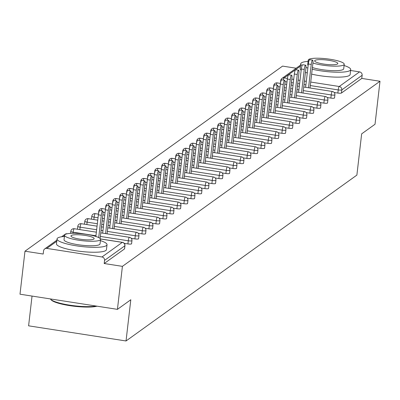 <?xml version="1.0" encoding="UTF-8"?>
<svg xmlns="http://www.w3.org/2000/svg" width="400" height="400" viewBox="0 0 400 400"><rect width="100%" height="100%" fill="white"/><g stroke="black" fill="none" stroke-linecap="round" stroke-linejoin="round"><path stroke-width="0.6" d="M32.04 296.07L28.6 325.825L126.035 340.975L356.885 175.095L361.655 133.865L375.025 124.255L380 81.26L122.41 266.355L117.435 309.355L20 294.2L24.975 251.2L43.195 254.035L43.56 250.895A3.02 2.905 -125.7 0 1 44.72 248.9L56.9 240.145M296.16 68.22L282.565 66.105L24.975 251.2M124.54 248.69A3.02 0.57 -173.4 0 1 124.59 248.81A3.02 0.57 -173.4 0 1 124.515 248.92L124.875 245.78L104.555 260.38A3.02 2.905 -125.7 0 0 101.97 256.98L46.825 248.405A3.02 2.905 -125.7 0 0 44.72 248.9M124.515 248.92L104.19 263.52L122.41 266.355M104.555 260.38L104.19 263.52M350.6 70.49L359.56 71.885A3.02 2.905 54.3 0 1 362.145 75.285L361.78 78.425L380 81.26M126.035 340.975L130.805 299.745L117.435 309.355M361.78 78.425L341.46 93.03A3.02 0.57 -173.4 0 1 337.86 93.06L334.18 92.485M334.485 97.83A3.02 0.57 -173.4 0 1 334.535 97.95A3.02 0.57 -173.4 0 1 334.46 98.06A3.02 0.57 -173.4 0 1 330.865 98.085L327.185 97.515M327.49 102.855A3.02 0.57 -173.4 0 1 327.535 102.98A3.02 0.57 -173.4 0 1 327.46 103.085A3.02 0.57 -173.4 0 1 323.865 103.115L320.185 102.545M320.49 107.885A3.02 0.57 -173.4 0 1 320.54 108.005A3.02 0.57 -173.4 0 1 320.465 108.115A3.02 0.57 -173.4 0 1 316.865 108.145L313.185 107.57M313.49 112.915A3.02 0.57 -173.4 0 1 313.54 113.035A3.02 0.57 -173.4 0 1 313.465 113.145A3.02 0.57 -173.4 0 1 309.87 113.175L306.19 112.6M306.495 117.945A3.02 0.57 -173.4 0 1 306.54 118.065A3.02 0.57 -173.4 0 1 306.465 118.17A3.02 0.57 -173.4 0 1 302.87 118.2L299.19 117.63M299.495 122.97A3.02 0.57 -173.4 0 1 299.545 123.095A3.02 0.57 -173.4 0 1 299.47 123.2A3.02 0.57 -173.4 0 1 295.87 123.23L292.195 122.66M292.495 128A3.02 0.57 -173.4 0 1 292.545 128.12A3.02 0.57 -173.4 0 1 292.47 128.23A3.02 0.57 -173.4 0 1 288.875 128.26L285.195 127.685M285.5 133.03A3.02 0.57 -173.4 0 1 285.55 133.15A3.02 0.57 -173.4 0 1 285.47 133.26A3.02 0.57 -173.4 0 1 281.875 133.29L278.195 132.715M278.5 138.06A3.02 0.57 -173.4 0 1 278.55 138.18A3.02 0.57 -173.4 0 1 278.475 138.285A3.02 0.57 -173.4 0 1 274.88 138.315L271.2 137.745M271.5 143.085A3.02 0.57 -173.4 0 1 271.55 143.21A3.02 0.57 -173.4 0 1 271.475 143.315A3.02 0.57 -173.4 0 1 267.88 143.345L264.2 142.775M264.505 148.115A3.02 0.57 -173.4 0 1 264.555 148.235A3.02 0.57 -173.4 0 1 264.475 148.345A3.02 0.57 -173.4 0 1 260.88 148.375L257.2 147.8M257.505 153.145A3.02 0.57 -173.4 0 1 257.555 153.265A3.02 0.57 -173.4 0 1 257.48 153.375A3.02 0.57 -173.4 0 1 253.885 153.405L250.205 152.83M250.505 158.175A3.02 0.57 -173.4 0 1 250.555 158.295A3.02 0.57 -173.4 0 1 250.48 158.4A3.02 0.57 -173.4 0 1 246.885 158.43L243.205 157.86M243.51 163.2A3.02 0.57 -173.4 0 1 243.56 163.325A3.02 0.57 -173.4 0 1 243.485 163.43A3.02 0.57 -173.4 0 1 239.885 163.46L236.205 162.89M236.51 168.23A3.02 0.57 -173.4 0 1 236.56 168.35A3.02 0.57 -173.4 0 1 236.485 168.46A3.02 0.57 -173.4 0 1 232.89 168.49L229.21 167.915M229.515 173.26A3.02 0.57 -173.4 0 1 229.56 173.38A3.02 0.57 -173.4 0 1 229.485 173.49A3.02 0.57 -173.4 0 1 225.89 173.515L222.21 172.945M222.515 178.29A3.02 0.57 -173.4 0 1 222.565 178.41A3.02 0.57 -173.4 0 1 222.49 178.515A3.02 0.57 -173.4 0 1 218.89 178.545L215.21 177.975M215.515 183.315A3.02 0.57 -173.4 0 1 215.565 183.44A3.02 0.57 -173.4 0 1 215.49 183.545A3.02 0.57 -173.4 0 1 211.895 183.575L208.215 183.005M208.52 188.345A3.02 0.57 -173.4 0 1 208.565 188.465A3.02 0.57 -173.4 0 1 208.49 188.575A3.02 0.57 -173.4 0 1 204.895 188.605L201.215 188.03M201.52 193.375A3.02 0.57 -173.4 0 1 201.57 193.495A3.02 0.57 -173.4 0 1 201.495 193.605A3.02 0.57 -173.4 0 1 197.895 193.63L194.22 193.06M194.52 198.4A3.02 0.57 -173.4 0 1 194.57 198.525A3.02 0.57 -173.4 0 1 194.495 198.63A3.02 0.57 -173.4 0 1 190.9 198.66L187.22 198.09M187.525 203.43A3.02 0.57 -173.4 0 1 187.575 203.555A3.02 0.57 -173.4 0 1 187.495 203.66A3.02 0.57 -173.4 0 1 183.9 203.69L180.22 203.12M180.525 208.46A3.02 0.57 -173.4 0 1 180.575 208.58A3.02 0.57 -173.4 0 1 180.5 208.69A3.02 0.57 -173.4 0 1 176.905 208.72L173.225 208.145M173.525 213.49A3.02 0.57 -173.4 0 1 173.575 213.61A3.02 0.57 -173.4 0 1 173.5 213.72A3.02 0.57 -173.4 0 1 169.905 213.745L166.225 213.175M166.53 218.515A3.02 0.57 -173.4 0 1 166.58 218.64A3.02 0.57 -173.4 0 1 166.5 218.745A3.02 0.57 -173.4 0 1 162.905 218.775L159.225 218.205M159.53 223.545A3.02 0.57 -173.4 0 1 159.58 223.67A3.02 0.57 -173.4 0 1 159.505 223.775A3.02 0.57 -173.4 0 1 155.91 223.805L152.23 223.235M152.535 228.575A3.02 0.57 -173.4 0 1 152.58 228.695A3.02 0.57 -173.4 0 1 152.505 228.805A3.02 0.57 -173.4 0 1 148.91 228.835L145.23 228.26M145.535 233.605A3.02 0.57 -173.4 0 1 145.585 233.725A3.02 0.57 -173.4 0 1 145.51 233.835A3.02 0.57 -173.4 0 1 141.91 233.86L138.23 233.29M138.535 238.63A3.02 0.57 -173.4 0 1 138.585 238.755A3.02 0.57 -173.4 0 1 138.51 238.86A3.02 0.57 -173.4 0 1 134.915 238.89L131.235 238.32M131.54 243.66A3.02 0.57 -173.4 0 1 131.585 243.785A3.02 0.57 -173.4 0 1 131.51 243.89A3.02 0.57 -173.4 0 1 127.915 243.92L124.235 243.345M100.13 238.51L102.95 214.1A3.725 0.74 98.8 0 0 102.695 211.02A3.725 0.74 98.8 0 0 101.29 215.295L98.715 237.58M101.29 215.295L98.37 214.84A3.725 0.74 -81.2 0 1 99.77 210.565L102.695 211.02M98.37 214.84L95.865 236.46M107.085 233.84L109.95 209.07A3.725 0.74 98.8 0 0 109.695 205.99A3.725 0.74 98.8 0 0 108.29 210.265L105.59 233.605M108.29 210.265L105.365 209.81A3.725 0.74 -81.2 0 1 106.77 205.535L109.695 205.99M105.365 209.81L102.665 233.15M114.085 228.81L116.95 204.045A3.725 0.74 98.8 0 0 116.69 200.96A3.725 0.74 98.8 0 0 115.29 205.235L112.59 228.58M115.29 205.235L112.365 204.78A3.725 0.74 -81.2 0 1 113.77 200.505L116.69 200.96M112.365 204.78L109.665 228.125M121.08 223.78L123.945 199.015A3.725 0.74 98.8 0 0 123.69 195.93A3.725 0.74 98.8 0 0 122.285 200.205L119.585 223.55M122.285 200.205L119.365 199.755A3.725 0.74 -81.2 0 1 120.765 195.475L123.69 195.93M119.365 199.755L116.665 223.095M128.08 218.755L130.945 193.985A3.725 0.74 98.8 0 0 130.685 190.905A3.725 0.74 98.8 0 0 129.285 195.18L126.585 218.52M129.285 195.18L126.36 194.725A3.725 0.74 -81.2 0 1 127.765 190.45L130.685 190.905M126.36 194.725L123.66 218.065M135.075 213.725L137.945 188.955A3.725 0.74 98.8 0 0 137.685 185.875A3.725 0.74 98.8 0 0 136.285 190.15L133.585 213.49M136.285 190.15L133.36 189.695A3.725 0.74 -81.2 0 1 134.76 185.42L137.685 185.875M133.36 189.695L130.66 213.035M64.42 236.455A25.155 4.745 6.6 0 0 57.675 238.02A25.155 4.745 6.6 0 0 57.04 238.915A25.155 4.745 6.6 0 0 78.94 246.2A25.155 4.745 6.6 0 0 106.39 245.595A25.155 4.745 6.6 0 0 107.025 244.7A25.155 4.745 6.6 0 0 100.405 240.615M57.04 238.915L56.475 243.825A25.155 4.745 6.6 0 0 78.37 251.11A25.155 4.745 6.6 0 0 105.825 250.505A25.155 4.745 6.6 0 0 106.455 249.605L107.025 244.7M100.55 239.37L100.025 243.89A18.115 3.415 -173.4 0 1 99.57 244.535A18.115 3.415 -173.4 0 1 79.805 244.97A18.115 3.415 -173.4 0 1 64.04 239.725L64.56 235.21A18.115 3.415 6.6 0 0 80.33 240.455A18.115 3.415 6.6 0 0 100.095 240.02A18.115 3.415 6.6 0 0 100.55 239.37A18.115 3.415 6.6 0 0 84.78 234.125A18.115 3.415 6.6 0 0 65.015 234.565A18.115 3.415 6.6 0 0 64.56 235.21M71.25 235.535A11.675 2.2 6.6 0 0 70.96 235.95A11.675 2.2 6.6 0 0 81.12 239.33A11.675 2.2 6.6 0 0 93.86 239.05A11.675 2.2 6.6 0 0 94.15 238.63A11.675 2.2 6.6 0 0 83.99 235.25A11.675 2.2 6.6 0 0 71.25 235.535M50.365 298.92A25.155 4.745 6.6 0 0 50.54 299.165A25.155 4.745 6.6 0 0 70.145 305.22A25.155 4.745 6.6 0 0 96.13 306.04M97.025 306.18A24.555 4.63 -173.4 0 1 71.665 305.92A24.555 4.63 -173.4 0 1 51.065 299.8L50.54 299.165M312.205 69.215A25.155 4.745 6.6 0 0 350.075 70.49A25.155 4.745 6.6 0 0 350.705 69.595A25.155 4.745 6.6 0 0 344.085 65.515M308.1 61.35A25.155 4.745 6.6 0 0 301.355 62.915A25.155 4.745 6.6 0 0 300.725 63.81A25.155 4.745 6.6 0 0 302.075 65.62M311.64 74.125A25.155 4.745 6.6 0 0 349.505 75.4A25.155 4.745 6.6 0 0 350.135 74.505L350.705 69.595M312.925 63.015A18.115 3.415 6.6 0 0 330.79 66.025A18.115 3.415 6.6 0 0 343.775 64.915A18.115 3.415 6.6 0 0 344.23 64.27L343.705 68.785A18.115 3.415 -173.4 0 1 343.25 69.43A18.115 3.415 -173.4 0 1 330.27 70.54A18.115 3.415 -173.4 0 1 312.4 67.535M344.23 64.27A18.115 3.415 6.6 0 0 328.465 59.025A18.115 3.415 6.6 0 0 308.7 59.46A18.115 3.415 6.6 0 0 308.245 60.105A18.115 3.415 6.6 0 0 308.88 61.16M314.935 60.43A11.675 2.2 6.6 0 0 314.64 60.845A11.675 2.2 6.6 0 0 324.8 64.225A11.675 2.2 6.6 0 0 337.54 63.945A11.675 2.2 6.6 0 0 337.83 63.53A11.675 2.2 6.6 0 0 327.67 60.15A11.675 2.2 6.6 0 0 314.935 60.43M308.14 65.485A18.115 3.415 -173.4 0 1 307.72 64.62L308.245 60.105M300.725 63.81L300.155 68.72A25.155 4.745 6.6 0 0 301.17 70.285M305.43 72.35A25.155 4.745 6.6 0 0 307.275 72.96M305.975 67.43A25.155 4.745 6.6 0 0 307.845 68.05M142.075 208.695L144.94 183.93A3.725 0.74 98.8 0 0 144.685 180.845A3.725 0.74 98.8 0 0 143.28 185.12L140.58 208.465M143.28 185.12L140.36 184.665A3.725 0.74 -81.2 0 1 141.76 180.39L144.685 180.845M140.36 184.665L137.66 208.01M149.075 203.665L151.94 178.9A3.725 0.74 98.8 0 0 151.68 175.815A3.725 0.74 98.8 0 0 150.28 180.09L147.58 203.435M150.28 180.09L147.355 179.64A3.725 0.74 -81.2 0 1 148.76 175.36L151.68 175.815M147.355 179.64L144.655 202.98M156.07 198.64L158.94 173.87A3.725 0.74 98.8 0 0 158.68 170.79A3.725 0.74 98.8 0 0 157.28 175.065L154.575 198.405M157.28 175.065L154.355 174.61A3.725 0.74 -81.2 0 1 155.755 170.335L158.68 170.79M154.355 174.61L151.655 197.95M163.07 193.61L165.935 168.84A3.725 0.74 98.8 0 0 165.68 165.76A3.725 0.74 98.8 0 0 164.275 170.035L161.575 193.375M164.275 170.035L161.355 169.58A3.725 0.74 -81.2 0 1 162.755 165.305L165.68 165.76M161.355 169.58L158.65 192.92M170.07 188.58L172.935 163.815A3.725 0.74 98.8 0 0 172.675 160.73A3.725 0.74 98.8 0 0 171.275 165.005L168.575 188.35M171.275 165.005L168.35 164.55A3.725 0.74 -81.2 0 1 169.755 160.275L172.675 160.73M168.35 164.55L165.65 187.895M177.065 183.55L179.93 158.785A3.725 0.74 98.8 0 0 179.675 155.7A3.725 0.74 98.8 0 0 178.275 159.975L175.57 183.32M178.275 159.975L175.35 159.525A3.725 0.74 -81.2 0 1 176.75 155.245L179.675 155.7M175.35 159.525L172.65 182.865M184.065 178.525L186.93 153.755A3.725 0.74 98.8 0 0 186.675 150.675A3.725 0.74 98.8 0 0 185.27 154.95L182.57 178.29M185.27 154.95L182.35 154.495A3.725 0.74 -81.2 0 1 183.75 150.22L186.675 150.675M182.35 154.495L179.645 177.835M191.065 173.495L193.93 148.725A3.725 0.74 98.8 0 0 193.67 145.645A3.725 0.74 98.8 0 0 192.27 149.92L189.57 173.26M192.27 149.92L189.345 149.465A3.725 0.74 -81.2 0 1 190.75 145.19L193.67 145.645M189.345 149.465L186.645 172.805M198.06 168.465L200.925 143.7A3.725 0.74 98.8 0 0 200.67 140.615A3.725 0.74 98.8 0 0 199.265 144.89L196.565 168.235M199.265 144.89L196.345 144.435A3.725 0.74 -81.2 0 1 197.745 140.16L200.67 140.615M196.345 144.435L193.645 167.78M205.06 163.435L207.925 138.67A3.725 0.74 98.8 0 0 207.665 135.585A3.725 0.74 98.8 0 0 206.265 139.865L203.565 163.205M206.265 139.865L203.34 139.41A3.725 0.74 -81.2 0 1 204.745 135.135L207.665 135.585M203.34 139.41L200.64 162.75M212.06 158.41L214.925 133.64A3.725 0.74 98.8 0 0 214.665 130.56A3.725 0.74 98.8 0 0 213.265 134.835L210.565 158.175M213.265 134.835L210.34 134.38A3.725 0.74 -81.2 0 1 211.745 130.105L214.665 130.56M210.34 134.38L207.64 157.72M219.055 153.38L221.92 128.61A3.725 0.74 98.8 0 0 221.665 125.53A3.725 0.74 98.8 0 0 220.26 129.805L217.56 153.145M220.26 129.805L217.34 129.35A3.725 0.74 -81.2 0 1 218.74 125.075L221.665 125.53M217.34 129.35L214.64 152.69M226.055 148.35L228.92 123.585A3.725 0.74 98.8 0 0 228.66 120.5A3.725 0.74 98.8 0 0 227.26 124.775L224.56 148.12M227.26 124.775L224.335 124.32A3.725 0.74 -81.2 0 1 225.74 120.045L228.66 120.5M224.335 124.32L221.635 147.665M233.05 143.32L235.92 118.555A3.725 0.74 98.8 0 0 235.66 115.47A3.725 0.74 98.8 0 0 234.26 119.75L231.555 143.09M234.26 119.75L231.335 119.295A3.725 0.74 -81.2 0 1 232.735 115.02L235.66 115.47M231.335 119.295L228.635 142.635M240.05 138.295L242.915 113.525A3.725 0.74 98.8 0 0 242.66 110.445A3.725 0.74 98.8 0 0 241.255 114.72L238.555 138.06M241.255 114.72L238.335 114.265A3.725 0.74 -81.2 0 1 239.735 109.99L242.66 110.445M238.335 114.265L235.635 137.605M247.05 133.265L249.915 108.495A3.725 0.74 98.8 0 0 249.655 105.415A3.725 0.74 98.8 0 0 248.255 109.69L245.555 133.03M248.255 109.69L245.33 109.235A3.725 0.74 -81.2 0 1 246.735 104.96L249.655 105.415M245.33 109.235L242.63 132.575M254.045 128.235L256.915 103.47A3.725 0.74 98.8 0 0 256.655 100.385A3.725 0.74 98.8 0 0 255.255 104.66L252.55 128.005M255.255 104.66L252.33 104.205A3.725 0.74 -81.2 0 1 253.73 99.93L256.655 100.385M252.33 104.205L249.63 127.55M261.045 123.205L263.91 98.44A3.725 0.74 98.8 0 0 263.655 95.355A3.725 0.74 98.8 0 0 262.25 99.635L259.55 122.975M262.25 99.635L259.33 99.18A3.725 0.74 -81.2 0 1 260.73 94.905L263.655 95.355M259.33 99.18L256.625 122.52M268.045 118.18L270.91 93.41A3.725 0.74 98.8 0 0 270.65 90.33A3.725 0.74 98.8 0 0 269.25 94.605L266.55 117.945M269.25 94.605L266.325 94.15A3.725 0.74 -81.2 0 1 267.73 89.875L270.65 90.33M266.325 94.15L263.625 117.49M275.04 113.15L277.905 88.38A3.725 0.74 98.8 0 0 277.65 85.3A3.725 0.74 98.8 0 0 276.245 89.575L273.545 112.915M276.245 89.575L273.325 89.12A3.725 0.74 -81.2 0 1 274.725 84.845L277.65 85.3M273.325 89.12L270.625 112.46M282.04 108.12L284.905 83.355A3.725 0.74 98.8 0 0 284.65 80.27A3.725 0.74 98.8 0 0 283.245 84.545L280.545 107.89M283.245 84.545L280.325 84.09A3.725 0.74 -81.2 0 1 281.725 79.815L284.65 80.27M280.325 84.09L277.62 107.435M289.04 103.09L291.905 78.325A3.725 0.74 98.8 0 0 291.645 75.24A3.725 0.74 98.8 0 0 290.245 79.52L287.545 102.86M290.245 79.52L287.32 79.065A3.725 0.74 -81.2 0 1 288.725 74.79L291.645 75.24M287.32 79.065L284.62 102.405M296.035 98.065L298.9 73.295A3.725 0.74 98.8 0 0 298.645 70.215A3.725 0.74 98.8 0 0 297.24 74.49L294.54 97.83M297.24 74.49L294.32 74.035A3.725 0.74 -81.2 0 1 295.72 69.76L298.645 70.215M294.32 74.035L291.62 97.375M303.035 93.035L305.9 68.27A3.725 0.74 98.8 0 0 305.64 65.185A3.725 0.74 98.8 0 0 304.24 69.46L301.54 92.8M304.24 69.46L301.315 69.005A3.725 0.74 -81.2 0 1 302.72 64.73L305.64 65.185M301.315 69.005L298.615 92.345M310.035 88.005L312.9 63.24A3.725 0.74 98.8 0 0 312.64 60.155A3.725 0.74 98.8 0 0 311.24 64.43L308.54 87.775M311.24 64.43L308.315 63.975A3.725 0.74 -81.2 0 1 309.715 59.7L312.64 60.155M308.315 63.975L305.615 87.32M101.97 256.98L122.295 242.38L100.48 238.985M64.505 235.7L63.315 236.555M56.77 241.255L46.825 248.405M124.59 248.81L124.95 245.67A3.02 0.57 6.6 0 1 124.875 245.78A3.02 2.905 -125.7 0 0 122.295 242.38A3.02 0.6 -81.2 0 1 122.415 242.34A3.02 0.6 -81.2 0 1 122.53 242.425M67.125 233.8A3.02 2.905 -125.7 0 0 65.04 234.295L61.585 236.78M300.45 66.155L284.09 77.91L287.405 78.425M291.815 79.11L293.7 79.405M298.115 80.09L300 80.385M304.42 81.075L306.305 81.365M310.72 82.055L339.24 86.49L359.56 71.885M362.145 75.285L341.82 89.885L341.46 93.03M337.86 93.06L338.225 89.915A3.02 0.6 98.8 0 1 339.24 86.49A3.02 2.905 54.3 0 1 341.82 89.885A3.02 0.57 -173.4 0 1 338.225 89.915L310.315 85.575M276.285 85.085A3.02 0.6 98.8 0 1 277.09 82.94A3.02 0.6 -81.2 0 1 277.215 82.9L280.415 83.4L280.75 80.51A3.02 0.57 6.6 0 1 280.825 80.4A3.02 2.905 54.3 0 1 284.09 77.91A3.02 0.6 98.8 0 0 283.28 80.06M127.915 243.92L128.28 240.78L100.37 236.44M95.95 235.75L73.13 232.2L73 233.31M100.45 238.925L122.415 242.34A3.02 3.02 0 0 1 124.95 245.67A3.02 0.57 6.6 0 0 124.895 245.54M67.16 233.795A3.02 0.6 -81.2 0 1 67.27 233.765A3.02 0.6 -81.2 0 1 67.285 233.765A3.02 3.02 0 0 0 65.04 234.295M70.88 231.265A3.02 0.57 6.6 0 0 70.805 231.37A3.02 0.57 6.6 0 0 73.13 232.2A3.02 0.6 98.8 0 1 74.145 228.775A3.02 0.6 -81.2 0 1 74.265 228.735A3.02 0.6 -81.2 0 1 74.37 228.81M131.585 243.785L131.95 240.64A3.02 3.02 0 0 0 129.415 237.31A3.02 0.6 -81.2 0 0 129.29 237.35A3.02 0.6 98.8 0 0 128.28 240.78A3.02 0.57 -173.4 0 0 131.875 240.75A3.02 0.57 6.6 0 0 131.95 240.64A3.02 0.57 6.6 0 0 131.895 240.51M134.915 238.89L135.275 235.75L107.365 231.41M102.95 230.72L101.065 230.43M96.645 229.74L80.125 227.175L79.845 229.605M141.91 233.86L142.275 230.72L114.365 226.38M109.945 225.695L108.06 225.4M103.645 224.715L101.76 224.42M97.34 223.735L87.125 222.145L86.845 224.575M148.91 228.835L149.275 225.69L121.36 221.35M116.945 220.665L115.06 220.37M110.64 219.685L108.755 219.39M104.34 218.705L102.455 218.41M98.035 217.725L94.125 217.115L93.845 219.545M155.91 223.805L156.27 220.665L128.36 216.325M123.94 215.635L122.06 215.34M117.64 214.655L115.755 214.36M111.335 213.675L109.45 213.38M105.035 212.695L103.05 212.385M162.905 218.775L163.27 215.635L135.36 211.295M130.94 210.605L129.055 210.315M124.64 209.625L122.755 209.335M118.335 208.645L116.45 208.355M112.03 207.665L110.05 207.36M169.905 213.745L170.27 210.605L142.355 206.265M137.94 205.58L136.055 205.285M131.635 204.6L129.75 204.305M125.335 203.62L123.45 203.325M119.03 202.635L117.05 202.33M176.905 208.72L177.265 205.575L149.355 201.235M144.935 200.55L143.05 200.255M138.635 199.57L136.75 199.275M132.33 198.59L130.445 198.295M126.03 197.61L124.045 197.3M183.9 203.69L184.265 200.55L156.355 196.21M151.935 195.52L150.05 195.225M145.63 194.54L143.745 194.245M139.33 193.56L137.445 193.265M133.025 192.58L131.045 192.27M190.9 198.66L191.265 195.52L163.35 191.18M158.935 190.49L157.05 190.2M152.63 189.51L150.745 189.22M146.33 188.53L144.445 188.24M140.025 187.55L138.04 187.245M197.895 193.63L198.26 190.49L170.35 186.15M165.93 185.465L164.045 185.17M159.63 184.485L157.745 184.19M153.325 183.505L151.44 183.21M147.025 182.52L145.04 182.215M204.895 188.605L205.26 185.46L177.35 181.12M172.93 180.435L171.045 180.14M166.625 179.455L164.74 179.16M160.325 178.475L158.44 178.18M154.02 177.495L152.04 177.185M211.895 183.575L212.255 180.435L184.345 176.095M179.93 175.405L178.045 175.115M173.625 174.425L171.74 174.13M167.32 173.445L165.435 173.15M161.02 172.465L159.035 172.155M218.89 178.545L219.255 175.405L191.345 171.065M186.925 170.375L185.04 170.085M180.625 169.395L178.74 169.105M174.32 168.415L172.435 168.125M168.015 167.435L166.035 167.13M225.89 173.515L226.255 170.375L198.345 166.035M193.925 165.35L192.04 165.055M187.62 164.37L185.735 164.075M181.32 163.39L179.435 163.095M175.015 162.405L173.035 162.1M232.89 168.49L233.25 165.345L205.34 161.005M200.925 160.32L199.04 160.025M194.62 159.34L192.735 159.045M188.315 158.36L186.43 158.065M182.015 157.38L180.03 157.07M239.885 163.46L240.25 160.32L212.34 155.98M207.92 155.29L206.035 155M201.62 154.31L199.735 154.015M195.315 153.33L193.43 153.035M189.01 152.35L187.03 152.04M246.885 158.43L247.25 155.29L219.335 150.95M214.92 150.26L213.035 149.97M208.615 149.28L206.73 148.99M202.315 148.3L200.43 148.01M196.01 147.32L194.03 147.015M253.885 153.405L254.245 150.26L226.335 145.92M221.915 145.235L220.03 144.94M215.615 144.255L213.73 143.96M209.31 143.275L207.425 142.98M203.01 142.295L201.025 141.985M260.88 148.375L261.245 145.23L233.335 140.89M228.915 140.205L227.03 139.91M222.615 139.225L220.73 138.93M216.31 138.245L214.425 137.95M210.005 137.265L208.025 136.955M267.88 143.345L268.245 140.205L240.33 135.865M235.915 135.175L234.03 134.885M229.61 134.195L227.725 133.9M223.31 133.215L221.425 132.92M217.005 132.235L215.025 131.925M274.88 138.315L275.24 135.175L247.33 130.835M242.91 130.145L241.025 129.855M236.61 129.165L234.725 128.875M230.305 128.185L228.42 127.895M224.005 127.205L222.02 126.9M281.875 133.29L282.24 130.145L254.33 125.805M249.91 125.12L248.025 124.825M243.605 124.14L241.72 123.845M237.305 123.16L235.42 122.865M231 122.18L229.02 121.87M288.875 128.26L289.24 125.12L261.325 120.775M256.91 120.09L255.025 119.795M250.605 119.11L248.72 118.815M244.3 118.13L242.42 117.835M238 117.15L236.015 116.84M295.87 123.23L296.235 120.09L268.325 115.75M263.905 115.06L262.02 114.77M257.605 114.08L255.72 113.785M251.3 113.1L249.415 112.805M245 112.12L243.015 111.81M302.87 118.2L303.235 115.06L275.325 110.72M270.905 110.03L269.02 109.74M264.6 109.05L262.715 108.76M258.3 108.07L256.415 107.78M251.995 107.09L250.015 106.785M309.87 113.175L310.23 110.03L282.32 105.69M277.905 105.005L276.02 104.71M271.6 104.025L269.715 103.73M265.295 103.045L263.41 102.75M258.995 102.065L257.01 101.755M316.865 108.145L317.23 105.005L289.32 100.66M284.9 99.975L283.015 99.68M278.6 98.995L276.715 98.7M272.295 98.015L270.41 97.72M265.99 97.035L264.01 96.725M323.865 103.115L324.23 99.975L296.315 95.635M291.9 94.945L290.015 94.655M285.595 93.965L283.71 93.675M279.295 92.985L277.41 92.69M272.99 92.005L271.01 91.695M330.865 98.085L331.225 94.945L303.315 90.605M298.9 89.915L297.015 89.625M292.595 88.935L290.71 88.645M286.29 87.955L284.405 87.665M279.99 86.975L278.005 86.67M305.895 84.89L304.01 84.595M299.595 83.91L297.71 83.615M293.29 82.93L291.405 82.635M286.985 81.95L285.005 81.64M100.78 232.86L129.415 237.31A3.02 0.6 -81.2 0 1 129.53 237.395M77.875 226.235A3.02 0.57 6.6 0 0 77.8 226.34A3.02 0.57 6.6 0 0 80.125 227.175A3.02 0.6 98.8 0 1 81.14 223.745A3.02 0.6 -81.2 0 1 81.265 223.705A3.02 0.6 -81.2 0 1 81.37 223.78M138.585 238.755L138.95 235.615A3.02 3.02 0 0 0 136.415 232.285A3.02 0.6 -81.2 0 0 136.29 232.32A3.02 0.6 98.8 0 0 135.275 235.75A3.02 0.57 -173.4 0 0 138.875 235.72A3.02 0.57 6.6 0 0 138.95 235.615A3.02 0.57 6.6 0 0 138.89 235.48M107.78 227.83L136.415 232.285A3.02 0.6 -81.2 0 1 136.53 232.37M84.875 221.205A3.02 0.57 6.6 0 0 84.8 221.315A3.02 0.57 6.6 0 0 87.125 222.145A3.02 0.6 98.8 0 1 88.14 218.715A3.02 0.6 -81.2 0 1 88.265 218.675A3.02 0.6 -81.2 0 1 88.37 218.75M145.585 233.725L145.945 230.585A3.02 3.02 0 0 0 143.41 227.255A3.02 0.6 -81.2 0 0 143.29 227.29A3.02 0.6 98.8 0 0 142.275 230.72A3.02 0.57 -173.4 0 0 145.87 230.69A3.02 0.57 6.6 0 0 145.945 230.585A3.02 0.57 6.6 0 0 145.89 230.455M114.78 222.8L143.41 227.255A3.02 0.6 -81.2 0 1 143.525 227.34M91.875 216.175A3.02 0.57 6.6 0 0 91.8 216.285A3.02 0.57 6.6 0 0 94.125 217.115A3.02 0.6 98.8 0 1 95.14 213.685A3.02 0.6 -81.2 0 1 95.26 213.65A3.02 0.6 -81.2 0 1 95.365 213.72M152.58 228.695L152.945 225.555A3.02 3.02 0 0 0 150.41 222.225A3.02 0.6 -81.2 0 0 150.285 222.265A3.02 0.6 98.8 0 0 149.275 225.69A3.02 0.57 -173.4 0 0 152.87 225.665A3.02 0.57 6.6 0 0 152.945 225.555A3.02 0.57 6.6 0 0 152.885 225.425M121.775 217.77L150.41 222.225A3.02 0.6 -81.2 0 1 150.525 222.31M98.87 211.15A3.02 0.57 6.6 0 0 98.795 211.255A3.02 0.57 6.6 0 0 99.09 211.55M105.87 206.12A3.02 0.57 6.6 0 0 105.795 206.225L105.46 209.12L102.26 208.62A3.02 0.6 -81.2 0 0 102.135 208.66A3.02 0.6 98.8 0 0 101.325 210.805M159.58 223.67L159.945 220.525A3.02 3.02 0 0 0 157.41 217.195A3.02 0.6 -81.2 0 0 157.285 217.235A3.02 0.6 98.8 0 0 156.27 220.665A3.02 0.57 -173.4 0 0 159.87 220.635A3.02 0.57 6.6 0 0 159.945 220.525A3.02 0.57 6.6 0 0 159.885 220.395M128.775 212.745L157.41 217.195A3.02 0.6 -81.2 0 1 157.52 217.28M98.46 214.145L98.795 211.255A3.02 3.02 0 0 1 102.26 208.62A3.02 0.6 -81.2 0 1 102.365 208.695M108.325 205.775A3.02 0.6 98.8 0 1 109.135 203.63A3.02 0.6 -81.2 0 1 109.255 203.59A3.02 3.02 0 0 0 105.795 206.225A3.02 0.57 6.6 0 0 106.09 206.52M166.58 218.64L166.94 215.5A3.02 3.02 0 0 0 164.405 212.17A3.02 0.6 -81.2 0 0 164.285 212.205A3.02 0.6 98.8 0 0 163.27 215.635A3.02 0.57 -173.4 0 0 166.865 215.605A3.02 0.57 6.6 0 0 166.94 215.5A3.02 0.57 6.6 0 0 166.885 215.365M135.775 207.715L164.405 212.17A3.02 0.6 -81.2 0 1 164.52 212.255M112.87 201.09A3.02 0.57 6.6 0 0 112.795 201.2L112.46 204.09L109.255 203.59A3.02 0.6 -81.2 0 1 109.365 203.665M115.325 200.75A3.02 0.6 98.8 0 1 116.13 198.6A3.02 0.6 -81.2 0 1 116.255 198.56A3.02 3.02 0 0 0 112.795 201.2A3.02 0.57 6.6 0 0 113.085 201.49M173.575 213.61L173.94 210.47A3.02 3.02 0 0 0 171.405 207.14A3.02 0.6 -81.2 0 0 171.28 207.175A3.02 0.6 98.8 0 0 170.27 210.605A3.02 0.57 -173.4 0 0 173.865 210.575A3.02 0.57 6.6 0 0 173.94 210.47A3.02 0.57 6.6 0 0 173.88 210.34M142.77 202.685L171.405 207.14A3.02 0.6 -81.2 0 1 171.52 207.225M119.865 196.06A3.02 0.57 6.6 0 0 119.79 196.17L119.455 199.06L116.255 198.56A3.02 0.6 -81.2 0 1 116.36 198.635M122.32 195.72A3.02 0.6 98.8 0 1 123.13 193.57A3.02 0.6 -81.2 0 1 123.255 193.535A3.02 3.02 0 0 0 119.79 196.17A3.02 0.57 6.6 0 0 120.085 196.46M180.575 208.58L180.94 205.44A3.02 3.02 0 0 0 178.405 202.11A3.02 0.6 -81.2 0 0 178.28 202.15A3.02 0.6 98.8 0 0 177.265 205.575A3.02 0.57 -173.4 0 0 180.86 205.55A3.02 0.57 6.6 0 0 180.94 205.44A3.02 0.57 6.6 0 0 180.88 205.31M149.77 197.66L178.405 202.11A3.02 0.6 -81.2 0 1 178.515 202.195M126.865 191.035A3.02 0.57 6.6 0 0 126.79 191.14L126.455 194.03L123.255 193.535A3.02 0.6 -81.2 0 1 123.36 193.605M129.32 190.69A3.02 0.6 98.8 0 1 130.13 188.545A3.02 0.6 -81.2 0 1 130.25 188.505A3.02 3.02 0 0 0 126.79 191.14A3.02 0.57 6.6 0 0 127.08 191.435M187.575 203.555L187.935 200.41A3.02 3.02 0 0 0 185.4 197.08A3.02 0.6 -81.2 0 0 185.28 197.12A3.02 0.6 98.8 0 0 184.265 200.55A3.02 0.57 -173.4 0 0 187.86 200.52A3.02 0.57 6.6 0 0 187.935 200.41A3.02 0.57 6.6 0 0 187.88 200.28M156.765 192.63L185.4 197.08A3.02 0.6 -81.2 0 1 185.515 197.165M133.865 186.005A3.02 0.57 6.6 0 0 133.785 186.11L133.455 189.005L130.25 188.505A3.02 0.6 -81.2 0 1 130.36 188.58M136.32 185.66A3.02 0.6 98.8 0 1 137.125 183.515A3.02 0.6 -81.2 0 1 137.25 183.475A3.02 3.02 0 0 0 133.785 186.11A3.02 0.57 6.6 0 0 134.08 186.405M194.57 198.525L194.935 195.385A3.02 3.02 0 0 0 192.4 192.055A3.02 0.6 -81.2 0 0 192.275 192.09A3.02 0.6 98.8 0 0 191.265 195.52A3.02 0.57 -173.4 0 0 194.86 195.49A3.02 0.57 6.6 0 0 194.935 195.385A3.02 0.57 6.6 0 0 194.875 195.25M163.765 187.6L192.4 192.055A3.02 0.6 -81.2 0 1 192.515 192.14M140.86 180.975A3.02 0.57 6.6 0 0 140.785 181.085L140.45 183.975L137.25 183.475A3.02 0.6 -81.2 0 1 137.355 183.55M143.315 180.635A3.02 0.6 98.8 0 1 144.125 178.485A3.02 0.6 -81.2 0 1 144.25 178.45A3.02 3.02 0 0 0 140.785 181.085A3.02 0.57 6.6 0 0 141.08 181.375M201.57 193.495L201.935 190.355A3.02 3.02 0 0 0 199.4 187.025A3.02 0.6 -81.2 0 0 199.275 187.065A3.02 0.6 98.8 0 0 198.26 190.49A3.02 0.57 -173.4 0 0 201.855 190.46A3.02 0.57 6.6 0 0 201.935 190.355A3.02 0.57 6.6 0 0 201.875 190.225M170.765 182.57L199.4 187.025A3.02 0.6 -81.2 0 1 199.51 187.11M147.86 175.945A3.02 0.57 6.6 0 0 147.785 176.055L147.45 178.945L144.25 178.45A3.02 0.6 -81.2 0 1 144.355 178.52M150.315 175.605A3.02 0.6 98.8 0 1 151.125 173.455A3.02 0.6 -81.2 0 1 151.245 173.42A3.02 3.02 0 0 0 147.785 176.055A3.02 0.57 6.6 0 0 148.075 176.345M208.565 188.465L208.93 185.325A3.02 3.02 0 0 0 206.395 181.995A3.02 0.6 -81.2 0 0 206.275 182.035A3.02 0.6 98.8 0 0 205.26 185.46A3.02 0.57 -173.4 0 0 208.855 185.435A3.02 0.57 6.6 0 0 208.93 185.325A3.02 0.57 6.6 0 0 208.875 185.195M177.76 177.545L206.395 181.995A3.02 0.6 -81.2 0 1 206.51 182.08M154.86 170.92A3.02 0.57 6.6 0 0 154.78 171.025L154.445 173.915L151.245 173.42A3.02 0.6 -81.2 0 1 151.35 173.49M157.315 170.575A3.02 0.6 98.8 0 1 158.12 168.43A3.02 0.6 -81.2 0 1 158.245 168.39A3.02 3.02 0 0 0 154.78 171.025A3.02 0.57 6.6 0 0 155.075 171.32M215.565 183.44L215.93 180.295A3.02 3.02 0 0 0 213.395 176.965A3.02 0.6 -81.2 0 0 213.27 177.005A3.02 0.6 98.8 0 0 212.255 180.435A3.02 0.57 -173.4 0 0 215.855 180.405A3.02 0.57 6.6 0 0 215.93 180.295A3.02 0.57 6.6 0 0 215.87 180.165M184.76 172.515L213.395 176.965A3.02 0.6 -81.2 0 1 213.51 177.05M161.855 165.89A3.02 0.57 6.6 0 0 161.78 165.995L161.445 168.89L158.245 168.39A3.02 0.6 -81.2 0 1 158.35 168.465M164.31 165.545A3.02 0.6 98.8 0 1 165.12 163.4A3.02 0.6 -81.2 0 1 165.245 163.36A3.02 3.02 0 0 0 161.78 165.995A3.02 0.57 6.6 0 0 162.075 166.29M222.565 178.41L222.925 175.27A3.02 3.02 0 0 0 220.39 171.94A3.02 0.6 -81.2 0 0 220.27 171.975A3.02 0.6 98.8 0 0 219.255 175.405A3.02 0.57 -173.4 0 0 222.85 175.375A3.02 0.57 6.6 0 0 222.925 175.27A3.02 0.57 6.6 0 0 222.87 175.135M191.76 167.485L220.39 171.94A3.02 0.6 -81.2 0 1 220.505 172.025M168.855 160.86A3.02 0.57 6.6 0 0 168.78 160.97L168.445 163.86L165.245 163.36A3.02 0.6 -81.2 0 1 165.35 163.435M171.31 160.52A3.02 0.6 98.8 0 1 172.12 158.37A3.02 0.6 -81.2 0 1 172.24 158.335A3.02 3.02 0 0 0 168.78 160.97A3.02 0.57 6.6 0 0 169.07 161.26M229.56 173.38L229.925 170.24A3.02 3.02 0 0 0 227.39 166.91A3.02 0.6 -81.2 0 0 227.265 166.95A3.02 0.6 98.8 0 0 226.255 170.375A3.02 0.57 -173.4 0 0 229.85 170.345A3.02 0.57 6.6 0 0 229.925 170.24A3.02 0.57 6.6 0 0 229.87 170.11M198.755 162.455L227.39 166.91A3.02 0.6 -81.2 0 1 227.505 166.995M175.85 155.83A3.02 0.57 6.6 0 0 175.775 155.94L175.44 158.83L172.24 158.335A3.02 0.6 -81.2 0 1 172.345 158.405M178.31 155.49A3.02 0.6 98.8 0 1 179.115 153.34A3.02 0.6 -81.2 0 1 179.24 153.305A3.02 3.02 0 0 0 175.775 155.94A3.02 0.57 6.6 0 0 176.07 156.235M236.56 168.35L236.925 165.21A3.02 3.02 0 0 0 234.39 161.88A3.02 0.6 -81.2 0 0 234.265 161.92A3.02 0.6 98.8 0 0 233.25 165.345A3.02 0.57 -173.4 0 0 236.85 165.32A3.02 0.57 6.6 0 0 236.925 165.21A3.02 0.57 6.6 0 0 236.865 165.08M205.755 157.43L234.39 161.88A3.02 0.6 -81.2 0 1 234.5 161.965M182.85 150.805A3.02 0.57 6.6 0 0 182.775 150.91L182.44 153.8L179.24 153.305A3.02 0.6 -81.2 0 1 179.345 153.375M185.305 150.46A3.02 0.6 98.8 0 1 186.115 148.315A3.02 0.6 -81.2 0 1 186.235 148.275A3.02 3.02 0 0 0 182.775 150.91A3.02 0.57 6.6 0 0 183.07 151.205M243.56 163.325L243.92 160.18A3.02 3.02 0 0 0 241.385 156.85A3.02 0.6 -81.2 0 0 241.265 156.89A3.02 0.6 98.8 0 0 240.25 160.32A3.02 0.57 -173.4 0 0 243.845 160.29A3.02 0.57 6.6 0 0 243.92 160.18A3.02 0.57 6.6 0 0 243.865 160.05M212.755 152.4L241.385 156.85A3.02 0.6 -81.2 0 1 241.5 156.935M189.85 145.775A3.02 0.57 6.6 0 0 189.775 145.88L189.44 148.775L186.235 148.275A3.02 0.6 -81.2 0 1 186.345 148.35M192.305 145.43A3.02 0.6 98.8 0 1 193.11 143.285A3.02 0.6 -81.2 0 1 193.235 143.245A3.02 3.02 0 0 0 189.775 145.88A3.02 0.57 6.6 0 0 190.065 146.175M250.555 158.295L250.92 155.155A3.02 3.02 0 0 0 248.385 151.825A3.02 0.6 -81.2 0 0 248.26 151.86A3.02 0.6 98.8 0 0 247.25 155.29A3.02 0.57 -173.4 0 0 250.845 155.26A3.02 0.57 6.6 0 0 250.92 155.155A3.02 0.57 6.6 0 0 250.86 155.02M219.75 147.37L248.385 151.825A3.02 0.6 -81.2 0 1 248.5 151.91M196.44 143.745L193.235 143.245A3.02 0.6 -81.2 0 1 193.34 143.32M196.845 140.745A3.02 0.57 6.6 0 0 196.77 140.855A3.02 0.57 6.6 0 0 197.065 141.145M203.845 135.715A3.02 0.57 6.6 0 0 203.77 135.825L203.435 138.715L200.235 138.22A3.02 0.6 -81.2 0 0 200.11 138.255A3.02 0.6 98.8 0 0 199.3 140.405M257.555 153.265L257.92 150.125A3.02 3.02 0 0 0 255.385 146.795A3.02 0.6 -81.2 0 0 255.26 146.835A3.02 0.6 98.8 0 0 254.245 150.26A3.02 0.57 -173.4 0 0 257.845 150.23A3.02 0.57 6.6 0 0 257.92 150.125A3.02 0.57 6.6 0 0 257.86 149.995M226.75 142.34L255.385 146.795A3.02 0.6 -81.2 0 1 255.495 146.88M196.435 143.745L196.77 140.855A3.02 3.02 0 0 1 200.235 138.22A3.02 0.6 -81.2 0 1 200.34 138.29M206.3 135.375A3.02 0.6 98.8 0 1 207.11 133.225A3.02 0.6 -81.2 0 1 207.23 133.19A3.02 3.02 0 0 0 203.77 135.825A3.02 0.57 6.6 0 0 204.06 136.12M264.555 148.235L264.915 145.095A3.02 3.02 0 0 0 262.38 141.765A3.02 0.6 -81.2 0 0 262.26 141.805A3.02 0.6 98.8 0 0 261.245 145.23A3.02 0.57 -173.4 0 0 264.84 145.205A3.02 0.57 6.6 0 0 264.915 145.095A3.02 0.57 6.6 0 0 264.86 144.965M233.75 137.315L262.38 141.765A3.02 0.6 -81.2 0 1 262.495 141.85M210.845 130.69A3.02 0.57 6.6 0 0 210.765 130.795L210.435 133.685L207.23 133.19A3.02 0.6 -81.2 0 1 207.34 133.265M213.3 130.345A3.02 0.6 98.8 0 1 214.105 128.2A3.02 0.6 -81.2 0 1 214.23 128.16A3.02 3.02 0 0 0 210.765 130.795A3.02 0.57 6.6 0 0 211.06 131.09M271.55 143.21L271.915 140.065A3.02 3.02 0 0 0 269.38 136.735A3.02 0.6 -81.2 0 0 269.255 136.775A3.02 0.6 98.8 0 0 268.245 140.205A3.02 0.57 -173.4 0 0 271.84 140.175A3.02 0.57 6.6 0 0 271.915 140.065A3.02 0.57 6.6 0 0 271.855 139.935M240.745 132.285L269.38 136.735A3.02 0.6 -81.2 0 1 269.495 136.82M217.84 125.66A3.02 0.57 6.6 0 0 217.765 125.77L217.43 128.66L214.23 128.16A3.02 0.6 -81.2 0 1 214.335 128.235M220.295 125.315A3.02 0.6 98.8 0 1 221.105 123.17A3.02 0.6 -81.2 0 1 221.23 123.13A3.02 3.02 0 0 0 217.765 125.77A3.02 0.57 6.6 0 0 218.06 126.06M278.55 138.18L278.915 135.04A3.02 3.02 0 0 0 276.38 131.71A3.02 0.6 -81.2 0 0 276.255 131.745A3.02 0.6 98.8 0 0 275.24 135.175A3.02 0.57 -173.4 0 0 278.835 135.145A3.02 0.57 6.6 0 0 278.915 135.04A3.02 0.57 6.6 0 0 278.855 134.905M247.745 127.255L276.38 131.71A3.02 0.6 -81.2 0 1 276.49 131.795M224.84 120.63A3.02 0.57 6.6 0 0 224.765 120.74L224.43 123.63L221.23 123.13A3.02 0.6 -81.2 0 1 221.335 123.205M227.295 120.29A3.02 0.6 98.8 0 1 228.105 118.14A3.02 0.6 -81.2 0 1 228.225 118.105A3.02 3.02 0 0 0 224.765 120.74A3.02 0.57 6.6 0 0 225.055 121.03M285.55 133.15L285.91 130.01A3.02 3.02 0 0 0 283.375 126.68A3.02 0.6 -81.2 0 0 283.255 126.72A3.02 0.6 98.8 0 0 282.24 130.145A3.02 0.57 -173.4 0 0 285.835 130.115A3.02 0.57 6.6 0 0 285.91 130.01A3.02 0.57 6.6 0 0 285.855 129.88M254.74 122.225L283.375 126.68A3.02 0.6 -81.2 0 1 283.49 126.765M231.84 115.6A3.02 0.57 6.6 0 0 231.76 115.71L231.43 118.6L228.225 118.105A3.02 0.6 -81.2 0 1 228.33 118.175M234.295 115.26A3.02 0.6 98.8 0 1 235.1 113.11A3.02 0.6 -81.2 0 1 235.225 113.075A3.02 3.02 0 0 0 231.76 115.71A3.02 0.57 6.6 0 0 232.055 116.005M292.545 128.12L292.91 124.98A3.02 3.02 0 0 0 290.375 121.65A3.02 0.6 -81.2 0 0 290.25 121.69A3.02 0.6 98.8 0 0 289.24 125.12A3.02 0.57 -173.4 0 0 292.835 125.09A3.02 0.57 6.6 0 0 292.91 124.98A3.02 0.57 6.6 0 0 292.85 124.85M261.74 117.2L290.375 121.65A3.02 0.6 -81.2 0 1 290.49 121.735M238.835 110.575A3.02 0.57 6.6 0 0 238.76 110.68L238.425 113.57L235.225 113.075A3.02 0.6 -81.2 0 1 235.33 113.15M241.29 110.23A3.02 0.6 98.8 0 1 242.1 108.085A3.02 0.6 -81.2 0 1 242.225 108.045A3.02 3.02 0 0 0 238.76 110.68A3.02 0.57 6.6 0 0 239.055 110.975M299.545 123.095L299.905 119.95A3.02 3.02 0 0 0 297.375 116.62A3.02 0.6 -81.2 0 0 297.25 116.66A3.02 0.6 98.8 0 0 296.235 120.09A3.02 0.57 -173.4 0 0 299.83 120.06A3.02 0.57 6.6 0 0 299.905 119.95A3.02 0.57 6.6 0 0 299.85 119.82M268.74 112.17L297.375 116.62A3.02 0.6 -81.2 0 1 297.485 116.705M245.835 105.545A3.02 0.57 6.6 0 0 245.76 105.655L245.425 108.545L242.225 108.045A3.02 0.6 -81.2 0 1 242.33 108.12M248.29 105.2A3.02 0.6 98.8 0 1 249.1 103.055A3.02 0.6 -81.2 0 1 249.22 103.015A3.02 3.02 0 0 0 245.76 105.655A3.02 0.57 6.6 0 0 246.05 105.945M306.54 118.065L306.905 114.925A3.02 3.02 0 0 0 304.37 111.595A3.02 0.6 -81.2 0 0 304.25 111.63A3.02 0.6 98.8 0 0 303.235 115.06A3.02 0.57 -173.4 0 0 306.83 115.03A3.02 0.57 6.6 0 0 306.905 114.925A3.02 0.57 6.6 0 0 306.85 114.79M275.735 107.14L304.37 111.595A3.02 0.6 -81.2 0 1 304.485 111.68M252.83 100.515A3.02 0.57 6.6 0 0 252.755 100.625L252.42 103.515L249.22 103.015A3.02 0.6 -81.2 0 1 249.325 103.09M255.29 100.175A3.02 0.6 98.8 0 1 256.095 98.025A3.02 0.6 -81.2 0 1 256.22 97.99A3.02 3.02 0 0 0 252.755 100.625A3.02 0.57 6.6 0 0 253.05 100.915M313.54 113.035L313.905 109.895A3.02 3.02 0 0 0 311.37 106.565A3.02 0.6 -81.2 0 0 311.245 106.605A3.02 0.6 98.8 0 0 310.23 110.03A3.02 0.57 -173.4 0 0 313.83 110A3.02 0.57 6.6 0 0 313.905 109.895A3.02 0.57 6.6 0 0 313.845 109.765M282.735 102.11L311.37 106.565A3.02 0.6 -81.2 0 1 311.485 106.65M259.83 95.485A3.02 0.57 6.6 0 0 259.755 95.595L259.42 98.485L256.22 97.99A3.02 0.6 -81.2 0 1 256.325 98.06M262.285 95.145A3.02 0.6 98.8 0 1 263.095 92.995A3.02 0.6 -81.2 0 1 263.22 92.96A3.02 3.02 0 0 0 259.755 95.595A3.02 0.57 6.6 0 0 260.05 95.89M320.54 108.005L320.9 104.865A3.02 3.02 0 0 0 318.365 101.535A3.02 0.6 -81.2 0 0 318.245 101.575A3.02 0.6 98.8 0 0 317.23 105.005A3.02 0.57 -173.4 0 0 320.825 104.975A3.02 0.57 6.6 0 0 320.9 104.865A3.02 0.57 6.6 0 0 320.845 104.735M289.735 97.085L318.365 101.535A3.02 0.6 -81.2 0 1 318.48 101.62M266.83 90.46A3.02 0.57 6.6 0 0 266.755 90.565L266.42 93.455L263.22 92.96A3.02 0.6 -81.2 0 1 263.325 93.035M269.285 90.115A3.02 0.6 98.8 0 1 270.095 87.97A3.02 0.6 -81.2 0 1 270.215 87.93A3.02 3.02 0 0 0 266.755 90.565A3.02 0.57 6.6 0 0 267.045 90.86M327.535 102.98L327.9 99.835A3.02 3.02 0 0 0 325.365 96.505A3.02 0.6 -81.2 0 0 325.24 96.545A3.02 0.6 98.8 0 0 324.23 99.975A3.02 0.57 -173.4 0 0 327.825 99.945A3.02 0.57 6.6 0 0 327.9 99.835A3.02 0.57 6.6 0 0 327.845 99.705M296.73 92.055L325.365 96.505A3.02 0.6 -81.2 0 1 325.48 96.59M273.825 85.43A3.02 0.57 6.6 0 0 273.75 85.54L273.415 88.43L270.215 87.93A3.02 0.6 -81.2 0 1 270.32 88.005M277.32 82.975A3.02 0.6 -81.2 0 0 277.215 82.9A3.02 3.02 0 0 0 273.75 85.54A3.02 0.57 6.6 0 0 274.045 85.83M334.535 97.95L334.9 94.81A3.02 3.02 0 0 0 332.365 91.48A3.02 0.6 -81.2 0 0 332.24 91.515A3.02 0.6 98.8 0 0 331.225 94.945A3.02 0.57 -173.4 0 0 334.825 94.915A3.02 0.57 6.6 0 0 334.9 94.81A3.02 0.57 6.6 0 0 334.84 94.675M303.73 87.025L332.365 91.48A3.02 0.6 -81.2 0 1 332.475 91.565M300.58 65.045L281.985 78.405A3.02 3.02 0 0 0 280.75 80.51A3.02 0.57 6.6 0 0 281.045 80.8M70.57 233.39L70.805 231.37A3.02 3.02 0 0 1 74.265 228.735L96.365 232.17M77.465 229.235L77.8 226.34A3.02 3.02 0 0 1 81.265 223.705L97.06 226.165M103.36 227.145L101.475 226.85M84.465 224.205L84.8 221.315A3.02 3.02 0 0 1 88.265 218.675L97.755 220.155M110.36 222.115L108.475 221.82M104.055 221.135L102.17 220.84M91.465 219.175L91.8 216.285A3.02 3.02 0 0 1 95.26 213.65L98.465 214.145M117.36 217.085L115.475 216.79M111.055 216.105L109.17 215.81M104.75 215.125L102.87 214.83M124.355 212.055L122.47 211.765M118.055 211.075L116.17 210.785M111.75 210.095L109.865 209.805M131.355 207.03L129.47 206.735M125.05 206.05L123.165 205.755M118.75 205.065L116.865 204.775M138.355 202L136.47 201.705M132.05 201.02L130.165 200.725M125.745 200.04L123.86 199.745M145.35 196.97L143.465 196.675M139.05 195.99L137.165 195.695M132.745 195.01L130.86 194.715M152.35 191.94L150.465 191.65M146.045 190.96L144.16 190.67M139.745 189.98L137.86 189.69M159.35 186.915L157.465 186.62M153.045 185.935L151.16 185.64M146.74 184.95L144.855 184.66M166.345 181.885L164.46 181.59M160.045 180.905L158.16 180.61M153.74 179.925L151.855 179.63M173.345 176.855L171.46 176.56M167.04 175.875L165.155 175.58M160.74 174.895L158.855 174.6M180.34 171.825L178.455 171.535M174.04 170.845L172.155 170.555M167.735 169.865L165.85 169.575M187.34 166.8L185.455 166.505M181.035 165.82L179.155 165.525M174.735 164.84L172.85 164.545M194.34 161.77L192.455 161.475M188.035 160.79L186.15 160.495M181.735 159.81L179.85 159.515M201.335 156.74L199.45 156.445M195.035 155.76L193.15 155.465M188.73 154.78L186.845 154.485M208.335 151.71L206.45 151.42M202.03 150.73L200.145 150.44M195.73 149.75L193.845 149.46M215.335 146.685L213.45 146.39M209.03 145.705L207.145 145.41M202.725 144.725L200.84 144.43M222.33 141.655L220.445 141.36M216.03 140.675L214.145 140.38M209.725 139.695L207.84 139.4M229.33 136.625L227.445 136.33M223.025 135.645L221.14 135.35M216.725 134.665L214.84 134.37M236.33 131.595L234.445 131.305M230.025 130.615L228.14 130.325M223.72 129.635L221.835 129.345M243.325 126.57L241.44 126.275M237.025 125.59L235.14 125.295M230.72 124.61L228.835 124.315M250.325 121.54L248.44 121.245M244.02 120.56L242.135 120.265M237.72 119.58L235.835 119.285M257.32 116.51L255.44 116.22M251.02 115.53L249.135 115.235M244.715 114.55L242.83 114.255M264.32 111.48L262.435 111.19M258.02 110.5L256.135 110.21M251.715 109.52L249.83 109.23M271.32 106.455L269.435 106.16M265.015 105.475L263.13 105.18M258.715 104.495L256.83 104.2M278.315 101.425L276.43 101.13M272.015 100.445L270.13 100.15M265.71 99.465L263.825 99.17M285.315 96.395L283.43 96.105M279.01 95.415L277.125 95.12M272.71 94.435L270.825 94.14M292.315 91.365L290.43 91.075M286.01 90.385L284.125 90.095M279.71 89.405L277.825 89.115M299.31 86.34L297.425 86.045M293.01 85.36L291.125 85.065M286.705 84.38L284.82 84.085"/></g></svg>
